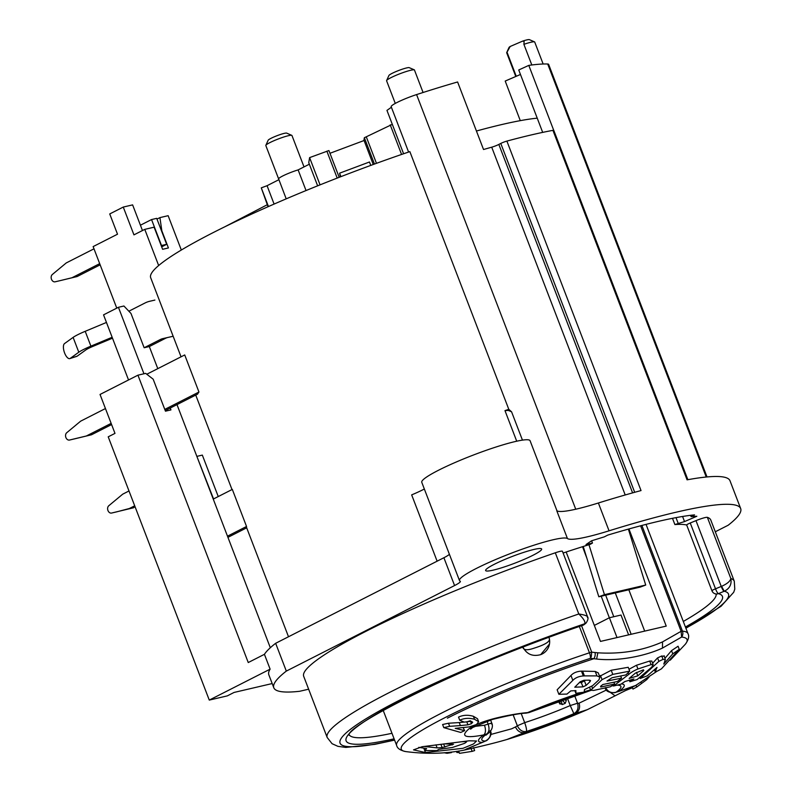 <?xml version="1.0" encoding="UTF-8"?>
<svg xmlns="http://www.w3.org/2000/svg" width="793" height="793" viewBox="0 0 793 793"><rect width="100%" height="100%" fill="white"/><g stroke="black" fill="none" stroke-linecap="round" stroke-linejoin="round"><path stroke-width="1.19" d="M649.209 676.855L646.771 679.611L636.729 687.035L636.045 685.231M640.615 525.789L681.118 631.297L662.522 641.904L662.472 648.079L681.613 637.047L681.118 631.297A5.997 0.724 -21 0 1 682.446 631.119A156.023 18.735 -21 0 1 687.977 633.647L646.037 524.391M662.472 648.079C644.402 656.366 617.688 661.441 596.633 659.042L590.398 658.309L591.231 656.782L591.707 652.143L595.047 652.54A5.997 4.203 96 0 1 593.808 658.745A150.908 18.12 -21 0 0 583.113 662.304A150.908 18.12 -21 0 0 447.351 718.171M459.216 722.572L448.461 723.236L449.651 726.329L460.426 725.585L459.216 722.572L466.799 721.858L470.299 720.748M449.651 726.329L443.793 727.627L460.743 732.464L464.668 730.64L455.241 728.37L469.159 726.903L476.484 724.544L478.625 721.67L477.495 718.726L473.401 716.297C468.039 714.721 463.072 714.979 458.523 717.1L459.712 720.203L464.252 722.126L471.092 721.253L472.687 722.205L471.439 723.712L467.939 724.832L466.799 721.858M590.765 690.346A74.492 8.941 159 0 0 528.872 712.55A34.01 4.084 159 0 0 527.573 712.62C516.957 713.353 487.804 718.349 473.877 725.853L469.565 728.351C459.871 736.38 464.589 738.58 483.69 734.933A34.01 4.084 159 0 0 486.654 734.011L488.666 732.96C494.287 728.113 491.868 723.166 491.888 723.414L490.589 719.975M610.788 692.745L615.061 695.818L635.639 685.479L619.036 691.298A34.01 4.084 159 0 0 616.062 692.22C611.383 693.449 607.894 691.902 605.614 687.561M679.264 649.328L672.761 653.858L663.781 664.058L665.337 659.627L663.027 659.38L658.894 661.352L640.179 678.511L647.375 675.795L657.01 667.409L655.286 671.294L657.397 671.106L661.461 668.826L679.264 649.328L678.074 646.236L671.522 650.637L665.069 658.19M663.027 659.38L661.719 655.989L657.566 657.893L652.629 663.216M661.719 655.989L664.068 656.326M653.154 664.593L651.073 664.613L637.949 668.985C634.103 670.581 631.03 672.385 628.71 674.417L613.524 686.024L620.929 684.19L624.953 681.504L633.894 678.947L629.92 681.752L637.175 679.522L651.697 667.191L653.154 664.593L651.806 661.075L649.705 661.045L636.511 665.238L628.988 669.262M629.711 671.146L612.791 674.387L602.056 679.631L590.696 690.227L593.65 690.435L610.412 686.768L614.634 684.012L600.787 687.016L600.787 686.114L602.868 684.508L617.36 681.514A153.297 114.926 -103.1 0 0 621.534 678.134L607.012 681.058L611.968 677.757L625.885 674.922L629.711 671.146L628.234 667.29L611.215 670.273L599.597 676.35M598.259 672.88L595.236 671.433L581.457 671.116C576.868 671.403 573.369 672.86 570.96 675.477L557.142 689.791L558.867 694.291L566.965 694.083L570.791 690.891L575.896 690.614L575.867 693.31L584.163 692.15L584.51 689.533L592.579 685.687L598.893 679.879L599.914 677.182L598.259 672.88M599.914 677.182L596.941 675.884L584.431 675.894L582.587 671.106M584.431 675.894L583.311 675.943C578.781 676.32 575.292 677.797 572.833 680.374L558.867 694.291M589.972 681.702L586.146 685.38L582.954 686.857L574.776 687.204L580.169 681.762L583.916 680.265L589.189 680.176L590.537 680.533L589.972 681.702L589.387 680.176M575.867 693.31L574.856 690.683M572.833 680.374L570.96 675.477M581.457 671.116L583.311 675.943M585.412 680.255L581.319 682.595L579.306 682.674M582.954 686.857L581.319 682.595M665.337 659.627L664.118 655.722M654.443 669.807L655.177 671.711L654.651 669.629M672.761 653.858L671.522 650.637M640.179 678.511L639.822 677.579M658.894 661.352L657.566 657.893M643.173 669.887L643.797 670.561L637.81 675.844L629.146 678.431L635.302 673.188L643.173 669.887L643.797 670.561L643.51 669.807M629.92 681.752L629.355 680.285M613.524 686.024L613.138 685.023M637.81 675.844L636.482 672.385M600.787 686.114L600.787 687.016L600.539 686.361M621.534 678.134L620.741 676.082M614.634 684.012L613.97 682.287M602.056 679.631L600.47 675.487M549.45 639.327A13.937 13.798 -170.5 0 1 549.48 644.025L540.697 654.641C532.48 656.852 526.483 654.195 522.706 646.672C523.122 650.141 526.83 650.666 533.828 648.248C545.554 644.61 550.679 641.279 549.202 638.226L548.746 636.948M540.697 654.641A13.937 13.798 -170.5 0 0 549.48 644.025A13.937 13.937 0 0 0 549.38 638.89L549.202 638.226M628.938 528.961L666.229 626.093L600.479 641.418L566.162 552.007M662.522 641.904C642.726 650.647 621.167 654.284 597.833 652.808L595.047 652.54M628.829 589.774L644.689 631.109M615.289 592.926L631.159 634.271M558.589 700.923L559.234 702.608M563.189 699.277L566.331 700.437L565.221 703.341A66.463 7.98 -21 0 1 562.267 704.571L559.313 702.985L559.967 704.045M560.007 704.085L559.828 700.477M566.331 700.437L565.568 698.445M513.17 714.85L517.333 725.773C519.544 730.184 522.537 732.098 526.324 731.493C526.849 730.194 526.304 727.24 524.679 722.641A66.493 7.98 159 0 0 570.236 705.552L573.854 713.68C577.582 711.499 578.821 708.02 577.552 703.242L570.236 705.552L567.273 697.85M606.338 690.059L579.019 703.203A26 3.122 159 0 1 577.552 703.242L574.538 695.411M309.349 164.201L298.128 169.9L306.039 190.548M392.317 124.352L364.354 137.724L363.947 140.173L373.245 164.498M329.967 153.287L364.076 140.52M339.196 177.315L328.917 150.551L309.597 157.619L308.755 162.664L317.636 185.83M537.228 118.167A218.035 26.179 159 0 0 476.434 131.023M508.789 409.317L511.584 411.825L508.372 410.427L504.972 410.605A218.035 26.179 -21 0 1 508.789 409.317L409.862 151.622A218.035 26.179 159 0 0 150.68 277.709L181.042 356.81M562.267 704.571L560.829 700.12M561.85 699.753L565.221 703.341M487.001 721.115L488.121 724.088C489.668 728.797 489.172 732.108 486.654 734.011A74.492 8.941 159 0 0 485.257 741.068L485.802 740.9C487.298 740.86 493.028 734.942 490.371 730.809M490.054 730.71C491.373 735.289 489.767 738.749 485.257 741.068A34.01 4.084 159 0 0 482.273 742.397L464.034 750.138M521.249 713.65L524.679 722.641L517.333 725.773A26 3.122 159 0 1 515.529 726.933L511.574 728.826L490.798 734.477M506.786 739.552L524.718 732.504A34.01 4.084 159 0 0 526.324 731.493A74.492 8.941 159 0 0 573.854 713.68A34.01 4.084 159 0 0 575.143 713.611L587.425 709.616C560.919 721.164 534.432 731.027 507.966 739.195C490.778 744.29 469.743 748.84 463.955 750.158M464.668 730.64L463.162 727.647M448.461 723.236L442.603 724.515L443.793 727.627M425.474 752.537L463.043 748.305L473.54 743.943L476.524 740.999L469.188 740.791L422.134 746.719L413.51 749.871L425.474 752.537L424.711 750.545L436.943 750.584L438.816 749.345L452.416 747.482L464.718 743.289L466.532 741.931L465.769 741.574L461.348 741.762M423.799 748.176L424.711 750.545L426.624 748.572L418.754 747.363M444.258 743.854L453.507 744.28M453.398 744.191L442.147 747.611L437.121 747.888L423.878 746.441M446.717 752.507L447.024 753.31L444.199 752.735M451.217 752.032L451.425 752.607L447.024 753.31M456.451 751.348L456.897 752.517L459.157 752.488M473.54 747.68L474.65 750.565L472.162 751.367L459.494 753.35L458.602 751.03M460.426 725.585L467.939 724.832M478.625 721.67L474.551 719.301C469.228 717.784 464.282 718.081 459.712 720.203M491.442 723.92C492.483 723.047 491.373 723.107 488.121 724.088A26 3.122 159 0 1 484.454 725.248L474.343 726.467M528.931 712.58L526.046 713.125M621.405 683.883A78.011 9.367 -21 0 1 619.036 691.298A7.999 4.153 -106.8 0 1 618.5 691.536L616.062 692.22A74.492 8.941 159 0 0 617.132 685.142M274.091 204.069L267.063 185.701L261.284 187.862L268.46 206.537M261.284 187.862L268.034 206.725M267.063 185.701L278.918 179.674M304.016 166.907L291.963 135.504A14.006 1.685 159 0 0 291.794 135.355A14.006 1.685 159 0 0 278.194 138.993A14.006 1.685 159 0 0 265.843 145.317A14.006 1.685 159 0 0 265.824 145.545L278.63 178.911A14.006 1.685 -21 0 1 284.846 174.956A14.006 1.685 -21 0 1 298.128 169.9M291.794 135.355L286.689 133.125A10.002 1.199 159 0 0 276.975 135.722A10.002 1.199 159 0 0 268.153 140.242L265.843 145.317M632.447 687.729L624.349 691.04M632.209 687.125L632.963 689.067L636.729 687.035M646.771 679.611L646.424 678.729M579.356 626.5L589.457 652.798A5.997 2.181 71.7 0 1 590.398 658.309A153.039 18.378 -21 0 0 582.211 661.055A153.039 18.378 159 0 0 443.723 718.289A153.039 18.378 159 0 0 405.788 751.586C400.386 750.456 397.343 748.423 396.659 745.479A156.023 18.735 -21 0 1 589.457 652.798A5.997 0.724 -21 0 1 591.707 652.143L581.566 625.746M401.575 154.447L390.215 124.838M366.346 136.971L376.467 163.328M374.465 164.052L364.354 137.724M370.787 165.4L369.479 161.99L339.582 173.181L340.385 176.849M339.582 173.181L340.911 176.641M337.203 178.088L326.865 151.156M320.055 184.858L309.597 157.619M181.319 250.023L168.136 215.686L159.928 217.609L161.831 230.793L168.413 247.941L162.615 249.299L154.12 227.185L144.772 229.365L158.659 265.536M142.462 230.535L132.619 204.881L123.272 207.062L133.948 234.867L144.772 229.365M123.272 207.062L109.731 213.941L117.513 234.203L93.138 246.593L116.769 308.14M128.535 379.966L103.546 314.861L118.435 307.287L143.959 373.781M272.187 683.556L234.084 692.438L227.313 695.877L209.273 700.09L108.215 436.824L114.985 433.384L100.037 394.458L137.942 375.178L248.249 662.542L264.426 654.314A250.043 30.025 159 0 1 275.647 643.292L286.323 671.096L454.577 585.551A20.003 2.399 159 0 0 460.356 581.388A20.003 2.399 159 0 0 460.138 581.18A58.008 6.968 -21 0 1 459.484 580.565A58.008 6.968 -21 0 1 509.027 554.089A58.008 6.968 -21 0 1 567.441 538.546L556.765 510.732A80.014 9.605 159 0 0 598.378 503A250.043 30.025 159 0 1 641.031 490.57L506.886 141.095A4.996 0.605 159 0 0 503.773 142.135A4.996 0.605 159 0 0 500.779 143.444L498.837 144.435A5.997 0.724 -21 0 1 491.71 147.191A238.039 28.588 159 0 0 483.532 149.51L457.601 81.976A238.039 28.588 159 0 0 416.583 94.585A20.003 2.399 159 0 0 412.053 96.141A20.003 2.399 159 0 0 391.177 106.688L408.593 152.048M591.598 540.796L592.47 543.046L590.379 544.266A196.535 23.602 159 0 0 563.109 553.018M672.484 518.315L674.883 524.56L684.528 521.586L696.829 516.273A218.184 26.199 159 0 0 691.1 516.639L694.549 514.885A223.031 26.784 159 0 0 607.735 535.116L604.286 536.871A218.184 26.199 159 0 0 591.479 540.836L586.017 544.553L592.47 543.046M685.43 627.005A201.531 24.196 159 0 0 718.389 593.65L724.227 591.251C729.629 588.604 731.84 584.362 730.849 578.523L707.366 517.343A10.002 1.199 159 0 0 695.986 520.634L690.247 522.993A4.996 0.605 159 0 0 686.679 524.996A196.535 23.602 159 0 0 674.883 524.56M718.389 593.65A4.996 4.897 104.6 0 1 712.045 590.874A4.996 0.605 -21 0 1 711.945 590.805A4.996 0.605 -21 0 1 715.514 588.803A4.996 0.942 67.7 0 0 718.389 593.65M586.245 622.852L584.649 623.794C585.69 622.059 583.747 618.788 578.801 613.97A218.035 26.179 159 0 0 327.172 737.48L303.689 676.3A218.035 26.179 -21 0 1 555.308 552.79A10.002 1.199 159 0 1 562.445 551.294L587.623 616.895C588.456 618.064 587.97 620.067 586.166 622.921A4.996 4.689 -130.2 0 1 584.619 623.813L582.964 625.221A4.996 4.689 49.8 0 0 584.441 624.378A4.996 4.996 0 0 1 582.796 625.32A4.996 1.507 -108.8 0 0 582.964 625.221A201.531 24.196 159 0 0 373.751 715.673A201.531 24.196 159 0 0 394.111 738.828M707.366 517.343A218.035 26.179 -21 0 1 710.786 520.03L734.278 581.21A218.035 26.179 159 0 0 730.849 578.523C730.214 581.239 727.131 583.836 721.58 586.314L724.227 591.251M715.296 531.776L728.152 525.244A250.043 30.025 159 0 0 740.672 508.561A250.043 30.025 159 0 0 609.054 530.814A80.014 9.605 -21 0 1 567.441 538.546M286.323 671.096A250.043 30.025 -21 0 0 273.803 687.769A250.043 30.025 -21 0 0 299.655 691.288L308.636 689.196M527.702 557.806A30.005 3.598 159 0 0 541.649 549.024A30.005 3.598 159 0 0 524.094 552.255A30.005 3.598 159 0 0 494.307 564.289A30.005 3.598 159 0 0 485.633 570.534A30.005 3.598 159 0 0 527.702 557.806M724.138 591.291A4.996 0.942 -112.3 0 1 721.253 586.443L695.986 520.634M675.993 517.641L678.084 523.093M684.528 521.586L682.575 516.481M543.146 64.015L534.71 42.049A14.998 1.804 159 0 0 534.532 41.88L529.417 39.65A11.003 1.318 159 0 0 526.73 39.928A11.003 1.318 159 0 0 522.617 41.117L510.186 46.48L507.005 52.179L516.253 76.287L505.21 81.055L520.277 120.645M690.594 515.311L691.1 516.639M707.009 476.94L548.627 64.352A20.003 2.399 159 0 0 547.705 64.015A238.039 28.588 159 0 0 528.792 65.383L518.741 69.982L542.69 132.391M522.617 41.117L524.133 41.474L523.895 44.339L531.816 64.976M510.186 46.48A11.003 1.318 159 0 0 509.027 47.481L506.717 52.556A14.998 1.804 159 0 0 506.707 52.596A14.998 1.804 159 0 0 506.697 52.794L515.787 76.485M534.532 41.88A14.998 1.804 159 0 0 530.854 42.257A14.998 1.804 159 0 0 523.895 44.339M553.772 130.478A4.996 0.605 159 0 0 553.792 130.379A4.996 0.605 159 0 0 552.929 130.359L687.075 479.834A250.043 30.025 -21 0 1 729.996 480.756L740.672 508.561M552.929 130.359A250.043 30.025 159 0 0 506.886 141.095M557.013 510.89L530.081 440.73A58.008 6.968 159 0 0 473.431 455.013A58.008 6.968 159 0 0 421.767 482.303L459.484 580.565M449.393 554.267A20.003 2.399 -21 0 1 448.729 554.872A20.003 2.399 -21 0 1 443.902 557.737L275.647 643.292M209.273 700.09L270.116 669.153L264.426 654.314M270.116 669.153A250.043 30.025 159 0 0 268.827 674.793L273.803 687.769M137.942 375.178L145.684 373.374L153.178 379.203L165.459 411.18L170.941 409.902L170.227 408.048L165.231 410.586M176.988 404.618L270.314 647.742M164.775 409.406L198.954 392.02L184.719 354.947L146.784 374.237M111.595 424.562L91.492 434.782L86.338 435.991L111.139 423.383M86.338 435.991L69.526 440.036A4.005 3.003 76.9 0 1 69.506 440.046A4.005 3.003 76.9 0 1 65.888 437.508A4.005 3.003 76.9 0 1 66.721 432.74L80.648 421.162L105.449 408.544M227.482 536.177L246.544 526.483A218.035 26.179 159 0 0 246.692 527.821L227.938 537.357M246.544 526.483L232.319 489.4L213.545 498.946L196.882 456.451M198.954 392.02A218.035 26.179 159 0 0 197.556 394.151L170.227 408.048M118.435 307.287L123.916 306.009L130.984 313.453L144.148 347.75L149.312 346.551L157.787 368.636M149.312 346.551L165.43 338.353A20.003 14.998 76.9 0 1 167.412 337.57M424.344 489.013A30.005 3.598 -21 0 1 411.666 494.882L437.121 561.186M403.597 153.753L386.954 110.396L391.395 107.253M553.722 130.33L528.792 65.383M414.392 69.863L409.059 67.593A11.003 1.318 159 0 0 406.621 67.93A11.003 1.318 159 0 0 395.727 71.687A11.003 1.318 159 0 0 388.927 75.474L386.617 80.559A14.998 1.804 159 0 1 400.515 73.521A14.998 1.804 159 0 1 410.754 70.26A14.998 1.804 159 0 1 414.392 69.863L423.075 92.494M386.617 80.559A14.998 1.804 159 0 0 386.597 80.797L395.281 103.417M144.148 347.75L160.275 339.553A20.003 14.998 -103.1 0 1 162.843 338.611A20.003 14.998 -103.1 0 0 162.843 338.611L173.152 336.252M149.669 301.29A36.002 26.992 76.9 0 1 149.738 301.281L154.893 300.071A36.002 26.992 -103.1 0 0 154.823 300.091L149.669 301.29A36.002 26.992 76.9 0 0 145.03 302.985L128.853 311.213M112.497 338.195L93.009 346.343A12.004 1.437 159 0 0 88.419 348.434A12.004 1.437 159 0 0 85.743 349.991L77.169 356.166A7.999 3.291 -107.9 0 1 76.782 356.364L69.843 358.595A7.999 3.291 72.1 0 1 65.66 355.264A7.999 3.291 72.1 0 1 63.4 347.156A7.999 3.291 72.1 0 1 64.54 343.567L73.115 337.392A20.003 2.399 159 0 1 77.575 334.805A20.003 2.399 159 0 1 85.208 331.315L90.908 346.144L112.15 337.273M90.908 346.144A20.003 2.399 -21 0 0 83.265 349.634A20.003 2.399 -21 0 0 78.804 352.221L70.23 358.396A7.999 3.291 72.1 0 1 69.843 358.595M106.45 322.444L85.208 331.315M111.595 513.041L116.749 511.842A4.005 3.003 -103.1 0 1 116.73 511.842A4.005 3.003 -103.1 0 0 116.73 511.842L111.575 513.051A4.005 3.003 76.9 0 0 111.595 513.041L128.407 508.997L134.691 505.805M111.575 513.051A4.005 3.003 76.9 0 1 107.957 510.514A4.005 3.003 76.9 0 1 108.79 505.746L122.717 494.168L128.991 490.966M218.244 496.557L202.334 455.103L197.179 456.302M116.749 511.842L135.147 506.985M128.407 508.997L133.561 507.788M69.506 440.046L74.661 438.836A4.005 3.003 -103.1 0 0 74.661 438.836A4.005 3.003 -103.1 0 0 74.691 438.836L91.492 434.782M74.691 438.836L69.526 440.036M587.425 617.588C588.297 616.23 585.412 615.031 578.801 613.97L555.308 552.79M224.647 226.877L267.271 204.723M156.984 219.096L159.928 217.609M140.42 225.212L151.542 219.562L156.707 218.353L166.669 244.313L161.673 246.851M71.945 277.758L60.278 280.603A4.005 3.003 -103.1 0 0 60.278 280.603A4.005 3.003 -103.1 0 0 60.288 280.603L77.109 276.549L71.945 277.758L99.69 263.653M100.146 264.842L77.109 276.549M60.288 280.603L55.133 281.802A4.005 3.003 76.9 0 1 55.114 281.812A4.005 3.003 76.9 0 1 51.495 279.275A4.005 3.003 76.9 0 1 52.328 274.507L66.255 262.929L93.99 248.824M151.542 219.562L161.504 245.513L166.669 244.313M605.674 595.166L613.762 616.726M582.538 546.704L586.81 558.044M601.213 596.207L609.341 617.777M628.611 634.856L621.008 615.041L609.401 617.747L617.013 637.562M594.334 625.409L609.401 617.747M588.971 544.702L604.454 594.671L598.814 596.772L583.232 546.486M598.814 596.772L640.07 587.157L645.71 585.056L628.373 529.119M604.454 594.671L645.71 585.056M641.448 683.497L640.972 682.238M471.042 728.172L470.586 729.173L472.668 727.498L492.235 719.499C508.541 715.474 519.633 713.363 525.491 713.165L525.491 713.165A7.999 7.286 84.5 0 0 527.573 712.62A78.011 9.367 -21 0 1 581.765 692.527M584.233 691.754A78.011 9.367 -21 0 1 590.557 689.86M641.894 525.462L682.446 631.119A5.997 5.799 -84.3 0 1 681.613 637.047A153.039 18.378 -21 0 1 685.182 637.85A153.039 18.378 -21 0 1 685.281 644.293C688.542 639.842 689.444 636.293 687.977 633.647M596.941 675.884L595.236 671.433M584.51 681.118L586.146 685.38M651.073 664.613L649.705 661.045M628.71 674.417L628.086 672.801M636.511 665.238L637.949 668.985M611.215 670.273L612.791 674.387M591.737 686.312L592.381 687.997M597.833 652.808L596.633 659.042M515.529 726.933A7.999 6.542 59.1 0 0 524.718 732.504A78.011 9.367 -21 0 0 575.143 713.611A7.999 7.286 -95.5 0 0 579.019 703.203M484.454 725.248A7.999 4.153 73.2 0 1 483.69 734.933A78.011 9.367 -21 0 0 482.273 742.397A7.999 3.549 65.6 0 0 482.739 742.268L466.462 748.969M466.225 741.148L466.532 741.931L466.234 741.148M437.121 747.888L435.952 744.835M440.868 744.25L442.147 747.611M443.624 743.933L444.843 747.105M452.119 745.033L451.723 744.012M472.162 751.367L471.092 748.562M471.439 723.712L470.437 721.095M474.551 719.301L473.401 716.297M472.678 727.429L469.565 728.351M613.267 685.36A74.492 8.941 159 0 0 612.483 685.459M605.188 687.967L605.178 688.066C605.961 691.238 609.123 692.785 614.664 692.705L615.437 692.487M349.287 734.923A196.535 23.602 159 0 0 391.98 733.297M683.308 621.464A196.535 23.602 159 0 0 716.129 594.106M724.296 591.221A208.034 24.979 -21 0 1 685.866 628.125M394.537 739.958A208.034 24.979 -21 0 1 366.743 718.309A208.034 24.979 -21 0 1 584.669 623.774M690.247 522.993L715.514 588.803L721.253 586.443A10.002 1.199 -21 0 1 721.58 586.314M516.253 76.287L520.456 74.473M547.705 64.015L706.236 477.019M609.054 530.814L598.378 503M454.577 585.551L443.902 557.737M504.972 410.605L516.719 441.205M522.448 440.125L511.584 411.825M416.583 94.585L575.748 509.225M634.687 492.294L500.779 143.444M498.837 144.435L632.596 492.879M625.211 494.971L491.71 147.191M165.43 338.353L160.275 339.553M70.23 358.396L77.169 356.166M154.893 300.071L149.738 301.281M78.804 352.221L73.115 337.392M635.639 685.479L656.733 671.443M670.254 660.163L685.281 644.293M589.655 687.511L590.696 690.227M396.659 745.479L383.168 710.32M278.63 178.911L286.204 198.845M558.53 700.953L559.313 702.985M485.99 735.17L488.666 732.96M405.788 751.586C426.188 754.242 445.577 753.766 463.955 750.148M525.491 713.165L528.931 712.59L590.835 690.416M613.415 685.737L611.889 685.836M618.5 691.536L633.488 686.351M587.276 709.685L615.071 695.828M482.739 742.268L485.802 740.9M715.355 593.858L716.466 594.264M349.138 735.27C343.835 726.517 471.637 661.263 582.796 625.32M327.172 737.48L332.069 743.695L337.947 746.352L345.857 747.422L374.792 744.359L394.597 740.107M685.925 628.284L721.105 606.229L733.733 592.242L734.784 589.11L734.278 581.21M715.464 593.878A4.996 4.996 0 0 1 711.945 590.805L686.679 524.996M288.503 636.749L246.692 527.831M232.002 489.559L195.732 395.083M687.868 479.686L553.792 130.379M586.077 623.001L584.411 624.408"/></g></svg>
